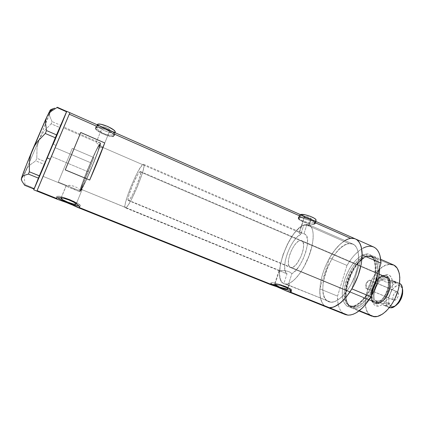 <?xml version="1.0" encoding="UTF-8"?>
<svg xmlns="http://www.w3.org/2000/svg" width="424" height="424" viewBox="0 0 424 424"><rect width="100%" height="100%" fill="white"/><g stroke="black" fill="none" stroke-linecap="round" stroke-linejoin="round"><path stroke-width="0.32" stroke-dasharray="2.12 1.59" d="M81.636 189.793L80.82 189.586C79.161 189.804 93.466 154.723 98.214 146.852L101.246 147.727L102.953 147.488L299.466 232.527L299.196 233.237L300.759 234.371C290.509 238.574 279.617 269.537 287.016 273.846L82.06 189.682L81.636 189.793L82.06 189.682L76.214 204.071L82.123 189.533L81.747 188.537L80.83 190.784L81.8 189.136L86.231 180.115L95.469 158.385L99.359 147.822L100.536 143.079L99.375 145.22L99.508 146.137L98.463 149.752L93.391 163.171L86.655 178.79L80.83 190.784C85.224 184.477 102.666 141.913 100.462 142.968L97.181 141.976L96.333 142.098L102.444 127.11C101.972 128.35 109.318 131.482 109.917 130.3L102.953 147.488L101.246 147.727L98.214 146.852L99.094 144.69L96.889 143.222L96.296 142.188L96.889 143.222L99.094 144.69C93.943 153.138 78.069 192.008 79.892 191.818L80.857 189.597L81.636 189.793M305.126 225.483L303.812 225.001L300.759 234.371L299.084 232.983L304.724 216.426L304.337 216.712C305.587 218.174 307.75 218.98 310.829 219.129L308.64 225.875L305.126 225.483L308.64 225.875L349.079 243.593C331.504 244.738 313.103 296.471 328.68 301.756L330.985 302.238L288.67 285.151L287.663 288.251L288.67 285.151L287.801 285.05L330.985 302.238L328.229 301.554L325.976 299.773L324.296 297.001L323.236 293.36L322.818 289.004L323.046 284.091L324.556 276.077L326.284 270.576L328.51 265.159L332.633 257.591L335.771 253.165L339.099 249.423L342.507 246.508L345.873 244.531L349.079 243.593L351.994 243.752L354.501 245.035L356.489 247.42L357.872 250.838L358.566 255.174L358.534 260.262L357.766 265.906L355.286 274.879L351.432 283.672L348.279 289.009L344.823 293.657L341.209 297.42L337.605 300.16L334.149 301.777L330.985 302.238C338.32 302.704 349.291 290.965 354.888 275.971C360.554 260.993 359.404 246.726 352.959 244.092L349.079 243.593L308.64 225.875L309.022 225.669L308.836 225.324L307.002 224.338L308.884 224.752C314.078 226.893 314.719 239.343 309.827 253.653C304.989 267.957 295.581 281.043 288.68 283.555L289.417 284.695L288.67 285.151L289.412 284.753L288.68 283.555L291.913 273.591L295.772 270.454L299.699 265.344L303.208 258.863L305.868 251.803L307.347 245.04L307.48 239.39L306.282 235.511L305.232 234.371L303.929 233.804L307.002 224.338L310.082 225.499L311.619 227.444L312.674 230.274L313.198 233.916L312.923 240.662L312.038 245.803L308.683 256.806L305.02 264.926L300.701 272.192L296.074 278.043L293.005 280.937L290.069 282.919L288.68 283.555L291.913 273.591L289.444 271.895L286.73 271.005L282.909 270.501L278.934 270.607L287.016 273.846L283.82 283.645L287.801 285.05L283.82 283.645C271.387 278.902 288.198 230.418 303.812 225.001L305.126 225.483M113.775 135.834L115.121 132.526L113.775 135.834L113.712 134.731L112.291 133.184L106.376 129.739L99.545 127.56L97.128 127.423L95.914 127.969C97.101 125.043 115.116 132.675 113.902 135.563L113.775 135.834C112.281 138.558 94.764 131.117 95.835 128.175L96.084 129.108L97.573 130.666L103.43 134.037L110.092 136.162L112.498 136.332L113.775 135.834M97.218 124.799L95.914 127.969L97.218 124.799M315.08 221.005L311.693 220.931L305.466 219.256L300.568 216.722L299.583 215.583L299.551 215.127L300.287 214.565L299.529 215.201C298.782 217.316 311.391 222.017 315.08 221.005L314.105 224.042C310.421 225.017 297.796 220.31 298.533 218.233L299.424 217.581L298.549 218.164L299.577 219.738L301.649 221.021L306.059 222.812L312.059 224.105L314.73 223.824L315.059 223.051L314.126 221.922L310.681 219.966L304.289 217.904L299.424 217.581L300.399 214.613L299.424 217.581C302.906 216.489 315.901 221.296 315.09 223.363L314.105 224.042L315.08 221.005L315.71 220.782M97.446 125.674L96.243 126.098L95.543 127.804C96.773 124.751 115.545 132.707 114.279 135.712L114.146 135.993C112.583 138.834 94.345 131.085 95.453 128.016L96.243 126.098L96.126 126.675L96.895 128.408L98.887 130.56L103.62 133.512L107.32 134.731L112.228 135.155L114.83 134.302L114.146 135.993L114.962 133.83L113.076 132.065L99.804 126.198L97.446 125.674L96.243 126.098L69.287 114.204L69.843 112.848M355.354 238.908L350.685 238.373L314.915 222.589L307.988 222.51L303.028 221.121L300.468 219.627L298.962 218L298.681 216.622L299.641 215.848L299.116 217.443C302.736 216.309 316.283 221.312 315.435 223.469L314.407 224.174C310.564 225.186 297.425 220.289 298.194 218.127L299.116 217.443L299.641 215.848L298.681 216.622L298.777 217.613L299.572 218.811L301.639 220.416L304.596 221.715L307.988 222.51L314.915 222.589L314.407 224.174L314.915 222.589L315.816 221.853L312.483 219.992L304.549 216.685L301.697 215.896L299.641 215.848L114.84 134.307M275.059 284.064L279.522 270.496L275.059 284.064L280.02 285.071L275.059 284.064L274.482 284.467L275.059 284.064M79.224 191.542L78.361 191.166L79.224 191.542M77.375 190.715L76.293 190.212L77.375 190.715M75.127 189.687L73.909 189.157L75.127 189.687M72.668 188.654L73.909 189.157L72.668 188.654M70.273 187.752L71.444 188.182L70.273 187.752M68.222 187.026L69.186 187.371L68.222 187.026M66.759 186.443L67.4 186.719L66.759 186.443M61.014 198.119L66.118 185.754L43.089 176.358L42.935 176.744L63.531 127.863L96.333 142.098L63.531 127.863L63.839 127.083L42.941 176.739L63.849 127.068L43.089 176.358L66.118 185.754L69.419 185.299L74.401 186.353L77.952 188.15L80.83 190.784L77.952 188.15L74.401 186.353L70.575 185.41L66.361 185.569L61.014 198.119M80.316 205.645L79.606 207.373L80.226 205.836L78.975 206.048L80.226 205.836L80.29 205.46L77.841 203.414L69.896 199.598L63.075 197.213L57.314 196.233L56.832 196.593L57.717 197.738L56.88 196.46L56.132 198.257L56.88 196.46C57.553 194.187 81.276 203.515 80.316 205.645L79.601 207.416M65.063 201.962L60.897 200.515M73.702 205.645L71.72 204.723M75.467 206.467L74.619 206.075M79.505 207.622L78.164 207.575M291.823 289.99L291.081 290.35L291.802 290.08L291.262 289.253L287.636 287.271L277.662 283.783L271.689 282.713L270.74 283.078L272.139 284.382L270.745 283.041L271.689 282.713L271.132 284.382L271.689 282.713C275.69 282.4 292.507 288.479 291.823 289.99L291.378 291.373M290.196 292.019L287.774 291.489M300.759 234.371L297.081 237.101L293.323 241.648L289.878 247.505L287.112 254.056L285.294 260.622L284.631 266.516L285.214 271.106L287.016 273.846L283.82 283.645L282.039 282.262L280.714 280.031L279.882 277.026L279.554 273.353L280.375 264.518L283.041 254.559L288.458 242.226L292.475 235.696L295.321 231.976L299.657 227.614L303.812 225.001L300.759 234.371M96.243 126.098L96.126 126.675L96.895 128.408L98.887 130.56L101.871 132.643L105.465 134.217L109.106 135.049L113.431 134.986L114.957 134.026L114.061 132.707M36.909 191.049L69.287 114.204L37.068 190.699L56.196 145.448L53.239 144.197L66.573 111.894M56.731 198.994L56.185 198.602M373.613 246.98C366.135 243.535 354.665 251.946 346.97 265.44L329.528 258.004L334.457 250.505L339.863 244.457L345.396 240.302L350.685 238.373C341.262 239.761 329.421 254.411 323.639 270.947C317.777 287.461 318.774 303.886 326.745 307.124C321.721 304.686 319.42 298.602 319.85 288.876L337.557 296.106C337.334 305.826 339.878 311.958 345.184 314.507M315.854 222.171L314.915 222.589L315.62 222.902M58.268 182.071L80.311 191.07C84.122 180.767 88.664 169.6 93.932 157.569L72.287 148.342L58.268 182.071L80.311 191.07L93.932 157.569L72.287 148.342L58.268 182.071M350.685 238.373L348.825 238.797L344.929 240.572L340.923 243.503L336.947 247.468L333.142 252.301L329.623 257.829L326.512 263.871L323.894 270.221L321.869 276.676L320.496 283.02L319.786 291.871L320.252 297.023L321.471 301.347L323.427 304.665L324.667 305.895M326.067 306.817L326.724 307.119M355.46 238.956L354.146 238.511M80.857 189.597L82.06 184.445L86.941 171.593L93.248 156.912L99.094 144.69L93.63 155.735L86.644 171.985L81.238 186.21L79.797 191.494L79.951 191.823L80.857 189.597M80.311 191.07L93.932 157.569L80.311 191.07M65.248 169.876L80.751 132.5L65.248 169.876M303.043 216.208L300.547 215.768M305.338 216.966L303.78 216.431M309.462 218.652L306.149 217.279M314.725 221.068L313.728 220.565M315.435 221.498L315.117 221.291M315.864 222.149L315.816 221.853M299.116 217.443L304.188 217.782L309.26 219.282L313.484 221.302L315.08 222.589L315.398 223.596L314.407 224.174L310.882 224.079L304.39 222.324L300.234 220.353L298.607 219.076L298.21 218.053L299.116 217.443M100.446 126.421L99.121 125.992M113.611 132.394L112.546 131.769M95.543 127.804L96.799 127.232L99.317 127.375L106.44 129.643L112.604 133.237L114.077 134.848L114.146 135.993L112.816 136.512L110.304 136.337L103.371 134.122L97.271 130.613L95.713 128.991L95.543 127.804M310.829 219.129L311.216 218.699L310.824 218.222L308.767 217.152L306.128 216.447L304.474 216.526L304.761 217.337L307.469 218.63L309.981 219.16L311.232 218.837C309.971 217.369 307.798 216.563 304.724 216.426L299.466 232.527L303.929 233.804L307.002 224.338L309.022 225.669L308.64 225.875L310.829 219.129M97.207 124.794L97.17 124.916C96.084 127.91 113.568 135.367 115.084 132.585L113.802 133.099L111.39 132.945L104.733 130.825L98.898 127.433L97.414 125.864L97.255 124.704M109.917 130.3L109.281 129.177L106.832 127.741L104.007 126.845L102.486 127.015L103.149 128.149L105.587 129.569L108.38 130.46L109.964 130.195C110.457 128.965 103.027 125.801 102.486 127.015L96.333 142.098L97.668 142.082L100.265 143.031L99.375 145.22L102.131 146.534L102.953 147.488L109.917 130.3M82.06 189.682L279.522 270.496L286.73 271.005L289.444 271.895L291.913 273.591C302.609 268.636 312.891 236.094 304.602 234.011L299.466 232.527L102.953 147.488L102.571 146.815L99.513 145.183C101.495 144.261 85.876 182.426 81.747 188.537L82.06 189.682M51.431 156.429L89.655 172.43C96.02 157.823 101.484 142.798 100.462 142.968C99.253 143.747 95.951 150.319 90.55 162.678L55.21 147.722L63.849 127.068L42.935 176.744L55.21 147.722L90.55 162.678C84.477 176.654 78.917 191.738 79.892 191.818C80.942 191.314 84.201 184.853 89.655 172.43L51.431 156.429M69.838 112.853L36.909 191.054M33.713 189.814L38.393 178.154L34.1 189.056L45.029 163.669L44.637 164.592L35.695 160.85L29.871 165.063L27.565 167.634L25.811 170.586L24.73 173.792L24.279 177.243L25 184.626L34.397 188.394L44.637 164.592L34.413 188.362M60.118 127.725L60.447 126.93L60.118 127.725L51.172 123.792L44.345 130.841L41.6 134.832L39.416 139.173L37.879 143.794L36.999 148.538L36.819 158.237L45.76 161.947L60.118 127.725L45.384 162.827L53.239 144.197L56.196 145.448L69.282 114.215M61.061 125.451L66.69 111.438L61.056 125.472L52.062 121.561L61.056 125.472L60.743 126.22M66.52 111.777L56.562 134.848L66.52 111.777M54.717 108.141L52.502 109.344L50.885 110.786L49.894 112.54L49.597 114.533L49.921 116.743L52.062 121.561L51.172 123.792L44.345 130.841L41.6 134.832L39.358 139.316L49.894 112.54L49.597 114.533L49.921 116.743L52.062 121.561L51.172 123.792L60.139 127.677L60.447 126.93M55.295 137.832L39.363 175.812L55.295 137.832M21.258 179.479L25.811 170.586L24.73 173.792L24.279 177.243L25 184.626L24.65 185.283L25 184.626L34.296 188.622M50.885 110.786L37.619 143.476L25.811 170.586L39.358 139.316L37.879 143.794L36.999 148.538L36.819 158.237L35.695 160.85L29.871 165.063L27.565 167.634L21.417 179.341M50.392 111.014L50.657 109.646M54.648 108.173L52.502 109.344M44.637 164.592L53.239 144.197M45.384 162.827L45.76 161.947L36.819 158.237L35.695 160.85L44.653 164.554L45.029 163.669M89.655 172.43L84.678 183.433L80.661 191.049L79.866 191.802L79.961 190.456L82.616 182.325L93.439 156.154L98.257 146.19L100.504 143.01L99.725 146.693L97.361 153.451L89.655 172.43M376.427 303.833C373.963 303.632 372.399 301.914 371.737 298.681C370.306 292.009 375.076 280.677 380.853 277.031L386.661 274.566L382.342 276.151C375.865 280.238 370.544 292.878 372.145 300.362C372.892 303.992 374.646 305.927 377.413 306.17L376.427 303.833L374.164 303.192C365.647 300.356 374.572 274.969 383.906 275.282L384.701 275.621C375.346 275.298 366.431 300.68 374.964 303.52L376.427 303.833C385.67 305.041 395.221 278.663 386.571 275.96L383.906 275.282L385.771 275.616C394.41 278.314 384.854 304.702 375.622 303.505L376.427 303.833L377.413 306.17L379.305 305.948L381.33 305.105L385.421 301.724L389.036 296.514L390.467 293.482L392.295 287.165L392.523 281.382L391.145 277.047L389.921 275.637L388.405 274.8L386.661 274.566L384.759 274.932L380.773 277.36L378.839 279.315L375.42 284.35L374.058 287.244L372.277 293.27L371.949 298.888L372.357 301.289L373.141 303.287L374.27 304.808L375.712 305.784L377.413 306.17C382.316 306.499 389.094 299.026 391.569 290.318C393.721 280.577 392.083 275.324 386.661 274.566L384.701 275.621C395.799 274.381 386.958 304.978 376.427 303.833M291.431 267.602L290.345 267.438C284.149 265.541 293.201 241.039 300.25 240.503L383.619 276.257C374.938 275.939 366.617 299.588 374.546 302.217L290.318 267.427L289.422 266.738L288.41 263.972L288.527 259.753L289.74 254.707L291.855 249.577L294.579 245.088L297.521 241.903L300.25 240.503L301.4 240.567L302.349 241.145L303.054 242.231L303.621 245.734L302.99 250.568L301.247 255.964L297.187 263.224L294.161 266.383L291.431 267.602L375.913 302.508L379.151 301.602L382.528 298.777L385.506 294.463L386.688 291.951L388.209 286.725L388.421 281.939L387.303 278.335L385.056 276.459L382.051 276.559L378.743 278.568L377.132 280.195L374.286 284.398L372.267 289.316L371.371 294.261L371.726 298.501L373.316 301.406L374.509 302.206L375.913 302.508C384.504 303.595 393.371 279.082 385.342 276.57L383.619 276.257L300.25 240.503L301.623 240.652C307.946 242.374 298.337 267.883 291.431 267.602M349.079 243.593L305.46 224.482L308.884 224.752C314.465 226.999 314.693 241.192 308.799 256.499C302.974 271.816 292.544 284.17 286.067 284.101L330.985 302.238C338.32 302.704 349.291 290.965 354.888 275.971C360.554 260.993 359.404 246.726 352.959 244.092L349.079 243.593L345.873 244.531L342.507 246.508L339.099 249.423L335.771 253.165L332.633 257.591L328.51 265.159L326.284 270.576L324.556 276.077L323.046 284.091L322.818 289.004L323.236 293.36L324.296 297.001L325.976 299.773L328.229 301.554L330.985 302.238L334.149 301.777L337.605 300.16L341.209 297.42L344.823 293.657L348.279 289.009L351.432 283.672L354.141 277.874L356.282 271.864L357.766 265.906L358.534 260.262L358.566 255.174L357.872 250.838L356.489 247.42L354.501 245.035L351.994 243.752L349.079 243.593C331.504 244.738 313.103 296.471 328.68 301.756L330.985 302.238L286.067 284.101L284.043 283.741C270.533 279.299 289.788 226.66 305.46 224.482L349.079 243.593M370.157 255.767L368.97 256.175C375.839 256.202 378.764 262.164 377.747 274.074C379.475 258.985 372.818 255.497 368.97 256.175L368.271 256.414C364.354 256.319 354.952 262.318 348.623 277.847C342.502 293.774 346.419 305.333 350.966 306.186L353.166 306.663L354.294 308.63C359.891 308.635 365.583 304.31 371.366 295.655C365.583 304.31 359.891 308.635 354.294 308.63L359.34 310.675L354.294 308.63L352.005 308.126C336.921 302.99 353.367 256.202 370.157 255.767L373.814 256.319C377.238 257.909 379.151 261.772 379.57 267.904C378.855 259.573 375.717 255.529 370.157 255.767L389.672 264.284L370.157 255.767L366.999 256.568C354.045 261.184 341.665 290.583 347.415 303.075C348.857 306.531 351.151 308.381 354.294 308.63L353.584 307.389C348.979 308.01 342.444 299.816 347.611 281.838C353.425 263.908 364.762 255.778 368.97 256.175L370.157 255.767M373.475 288.516C367.338 300.727 360.707 307.018 353.584 307.389L353.166 306.663C359.859 307.13 369.49 297.187 374.185 284.425C378.95 271.678 377.614 259.361 371.7 256.933L367.041 255.879L366.283 254.077C361.964 253.695 350.319 262.138 344.304 280.646C338.946 299.201 345.592 307.66 350.314 307.018L351.904 306.149L349.71 305.678C345.178 304.829 341.294 293.281 347.415 277.338C353.754 261.804 363.135 255.789 367.041 255.879L370.459 256.393C376.353 258.81 377.667 271.127 372.897 283.879C368.196 296.646 358.577 306.61 351.904 306.149L349.71 305.678C335.485 300.855 351.194 256.276 367.041 255.879L368.271 256.414C352.381 256.79 336.688 301.347 350.966 306.186L353.166 306.663C356.764 307.262 366.013 302.725 373.152 287.011C380.127 270.666 376.411 257.797 371.7 256.933L368.271 256.414L368.97 256.175L365.917 256.944C353.388 261.407 341.362 289.958 346.927 302.036C348.321 305.375 350.542 307.161 353.584 307.389C357.114 307.972 366.182 303.907 373.475 288.516M393.499 264.926L389.672 264.284C372.155 264.327 356.049 310.734 371.912 316.193L371.519 316.018M327.005 307.225L324.98 306.139L323.258 304.459L321.869 302.227L320.136 296.312L319.85 288.876L329.528 258.004C334.218 249.863 339.354 244.049 344.935 240.567M343.318 313.484L341.479 311.762L339.974 309.504L338.818 306.748L338.029 303.552L337.557 296.106L346.97 265.44L351.952 258.046L354.66 254.877L360.305 249.847L363.145 248.093M366.283 254.077L361.693 255.582L358.508 257.739L355.354 260.707L352.344 264.375L349.577 268.609L345.131 278.149L342.619 288.05L342.21 292.703L342.401 296.943L343.202 300.611L344.585 303.558L347.68 306.361L350.314 307.018L353.314 306.642L356.552 305.222L359.912 302.8L363.246 299.45L366.416 295.305L370.565 287.981L372.744 282.654L374.35 277.248L375.309 271.996L375.584 267.109L374.731 260.914L372.468 256.536L370.295 254.798L367.703 254.061L366.283 254.077L367.041 255.879L370.459 256.393C375.161 257.251 378.844 270.115 371.864 286.47C364.719 302.19 355.492 306.743 351.904 306.149L350.314 307.018C354.294 308.28 367.073 300.346 373.624 279.951C379.104 259.663 370.963 252.699 366.283 254.077M362.16 254.967L351.888 288.871L362.16 254.967M346.97 265.44L329.528 258.004L319.85 288.876L337.557 296.106L346.97 265.44M370.284 315.286L367.343 311.741L366.092 308.391L365.462 304.411L365.451 299.948L366.055 295.162L368.053 287.764L372.473 278.345L375.272 274.19L378.346 270.607L381.584 267.729L384.881 265.663L389.672 264.284M305.46 224.482L302.561 225.605L299.461 227.773L296.27 230.884L293.106 234.811L287.265 244.51L282.718 255.529L280.057 266.404L279.575 271.323L279.692 275.653L280.423 279.236L281.759 281.912L283.656 283.566L284.801 283.979L287.435 283.932L290.451 282.707L293.726 280.328L297.134 276.861L300.536 272.436L303.775 267.226L309.218 255.381L311.179 249.259L312.52 243.365L313.177 237.949L313.145 233.237L312.435 229.405L311.089 226.596L309.181 224.895L308.041 224.471L305.46 224.482M383.906 275.282L385.453 275.494L386.789 276.247L387.87 277.503L389.078 281.377L388.856 286.529L387.218 292.152L384.43 297.341L380.938 301.252L377.307 303.293L375.622 303.505L374.111 303.171L372.829 302.307L371.132 299.18L370.751 294.622L371.716 289.316L373.883 284.032L376.936 279.527L380.45 276.448L383.906 275.282M390.451 307.782C380.879 307.787 388.252 282.559 397.601 282.983L398.639 285.463L400.887 286.248L402.487 288.988C401.82 286.677 400.537 285.5 398.639 285.463C390.631 285.045 384.345 306.637 392.56 306.594L390.451 307.782L392.56 306.594L395.412 305.805L392.56 306.594L390.366 305.683L389.561 304.66L388.67 301.703L389.301 295.878L390.928 291.908L393.26 288.543L395.963 286.279L398.639 285.463L397.601 282.983L399.546 283.428L392.449 280.773L394.113 281.086L395.958 282.681L389.137 279.761C392.38 284.096 388.797 296.519 382.973 300.918L389.868 303.78L385.241 305.625L389.524 307.395L383.906 305.338L381.854 303.478L375.076 300.669L382.973 300.918C388.209 295.83 390.621 289.788 390.213 282.781L388.76 279.252L387.377 278.202L385.692 277.879L385.315 276.989C387.854 277.005 389.439 278.722 390.075 282.135C391.198 288.198 386.953 298.279 381.828 301.713L377.636 303.218L382.973 300.918L380.614 302.354L378.399 302.794L376.501 302.211L375.076 300.669L378.399 302.794L377.636 303.218C386.259 304.321 395.11 279.824 387.048 277.301L385.315 276.989L139.888 171.736L140.492 171.513C143.015 171.513 131.891 198.898 128.753 200.382L377.636 303.218L128.753 200.382L130.338 198.496L132.569 194.637L136.353 186.512L140.116 175.934L140.757 172.674L140.408 171.492L139.157 172.52L137.201 175.547L132.431 185.489L128.758 195.729L128.043 199.084L128.276 200.499L128.753 200.382L128.287 200.504C125.907 200.223 136.454 174.105 139.888 171.736L385.315 276.989C376.607 276.649 368.302 300.277 376.258 302.927L377.636 303.218C367.82 303.33 375.733 276.692 385.315 276.989L385.692 277.879L387.631 278.324L389.137 279.761L381.171 279.946L383.476 278.441L385.692 277.879L381.171 279.946C375.595 284.419 372.139 296.074 375.076 300.669C372.139 296.074 375.595 284.419 381.171 279.946L387.881 282.808L392.449 280.773L397.601 282.983C389.105 282.527 381.309 304.872 389.1 307.485L389.375 307.586M367.036 288.786L366.564 288.696C364.052 287.891 366.845 280.068 369.585 280.216L396.827 291.76C393.923 291.521 391.204 299.249 393.891 300.128L367.036 288.786L366.055 283.55L369.585 280.216C368.345 280.381 367.248 281.467 366.283 283.476L366.166 283.757C365.191 286.725 365.483 288.399 367.036 288.786C370.104 288.998 372.797 279.92 369.585 280.216L366.055 283.55L367.036 288.786L394.389 300.234L396.027 299.561L397.913 296.869L398.47 294.404L397.723 292.088L396.827 291.76L395.751 292.072L394.659 292.979L393.339 295.125L392.783 297.563L392.942 298.947L393.504 299.885L394.389 300.234C397.288 300.552 400.065 292.74 397.368 291.866L370.094 280.312C372.616 281.107 369.765 289.02 367.036 288.786M81.196 189.327L125.933 207.633C130.528 205.757 147.441 164.189 143.603 164.279L142.634 164.66L98.914 145.739L99.513 145.183C101.617 144.293 84.047 186.661 81.196 189.327L80.82 189.586C79.039 189.777 95.289 150.446 98.914 145.739L142.634 164.66C137.381 168.535 121.768 207.246 125.287 207.781L125.933 207.633L81.196 189.327L80.799 189.576L82.701 182.601L88.738 167.252L96.275 150.525L98.527 146.322L99.561 145.231L97.912 151.363L92.543 165.238L86.014 180.179L81.196 189.327M125.933 207.633L125.239 207.755L124.905 207.044L125.319 203.329L127.666 195.289L130.656 187.313L135.086 177.243L138.595 170.453L142.119 165.169L143.079 164.353L143.715 164.353L143.906 166.86L142.612 172.42L137.392 186.783L130.746 200.785L127.592 205.873L125.933 207.633M381.171 279.946L387.881 282.808L395.958 282.681L389.137 279.761L381.171 279.946M382.973 300.918L389.868 303.78L381.854 303.478L375.076 300.669L382.973 300.918M392.449 280.773L394.421 281.239L395.958 282.681L387.881 282.808L390.207 281.319L392.449 280.773M385.241 305.625L383.312 305.031L381.854 303.478L389.868 303.78L387.483 305.201L385.241 305.625M279.05 270.682L125.287 207.781M304.337 216.712L299.079 232.824M102.444 127.11L96.296 142.188M113.902 135.563L115.058 132.685M315.09 223.363L315.726 221.392M95.453 128.016L96.147 126.326M298.194 218.127L298.655 216.712M278.939 270.607L274.429 284.303M66.08 185.85L61.024 198.109M56.832 196.593L56.154 198.231M270.74 283.078L270.284 284.462M284.711 284.011L284.043 283.741M79.315 191.584L67.262 186.666M100.462 142.968L63.849 127.068L100.462 142.968M308.884 224.752L352.959 244.092L308.884 224.752M82.123 189.533L76.214 204.087M289.412 284.753L288.103 288.786M315.435 223.469L315.885 222.065M114.279 135.712L114.957 134.026M298.533 218.233L299.529 215.201M95.835 128.175L97.17 124.916M102.995 147.398L109.964 130.195M309.027 225.637L311.232 218.837M143.603 164.279L304.602 234.011M21.741 180.571L22.35 181.933M371.737 298.681L372.145 300.362M380.853 277.031L382.342 276.151M290.345 267.438L374.546 302.217M374.164 303.192L374.964 303.52M368.52 256.456C352.879 256.578 337.144 301.978 350.966 306.186L349.71 305.678L351.565 306.07C357.432 306.642 367.465 296.63 372.203 283.571C377.169 270.517 375.494 258.147 370.459 256.393L371.7 256.933L368.52 256.456M373.814 256.319L380.715 259.334M352.005 308.126L358.98 310.951M366.999 256.568L365.917 256.944M347.415 303.075L346.927 302.036M385.771 275.616L386.571 275.96M301.623 240.652L385.342 276.57M366.564 288.696L393.891 300.128M366.283 283.476L366.166 283.757M394.113 281.086L399.281 283.301M390.213 282.781L390.075 282.135M382.39 301.363L381.828 301.713M140.492 171.513L387.048 277.301M128.287 200.504L376.258 302.927M383.906 305.338L389.1 307.485M370.094 280.312L397.368 291.866"/><path stroke-width="0.64" d="M97.255 124.704L98.474 124.142L100.891 124.269L107.717 126.437L113.616 129.908L115.026 131.467L115.211 132.309C116.446 129.373 98.463 121.725 97.255 124.704L97.207 124.794M300.425 214.528L305.296 214.83L310.161 216.261L314.211 218.206L315.737 219.457L316.071 220.31C316.898 218.206 303.913 213.399 300.425 214.528M287.414 289.025C284.817 289.131 275.017 285.675 274.482 284.467L279.607 287.053L286.714 288.977L287.414 289.025L287.663 288.251L287.414 289.025L288.092 288.839L287.165 287.923L280.02 285.071C284.833 286.603 287.525 287.843 288.103 288.786L287.414 289.025M76.161 204.204C75.435 205.529 60.5 199.651 60.982 198.215L61.883 197.955L63.785 198.284L69.441 200.16L74.582 202.624L75.933 203.6L76.161 204.204L73.341 204.002L67.808 202.163L62.715 199.741L61.014 198.119C61.517 196.678 76.808 202.693 76.214 204.087L76.161 204.204M57.717 197.738C61.061 200.589 74.889 205.984 78.975 206.048L73.962 204.993L67.379 202.688L61.173 199.868L57.717 197.738M56.185 198.602L56.132 198.257L57.547 197.764L60.717 197.685L65.073 198.284L69.843 199.746L74.179 201.946L77.438 204.4L79.267 206.472L79.59 207.188L79.023 207.749L67.321 202.831L57.744 199.434L56.132 198.257L37.074 190.625L56.132 198.257L57.547 197.764L61.729 197.759L65.073 198.284L69.843 199.746L74.179 201.946L76.749 203.796L79.267 206.472L79.505 207.622L271.132 284.382L279.485 284.981L285.808 286.651L289.067 288.373L290.965 290.164L291.336 291.521L290.196 292.019L329.305 307.686C337.901 308.396 350.966 294.616 357.66 276.787C364.433 258.979 363.05 242.056 355.45 238.951C359.812 241.012 362.048 246.349 362.16 254.967L380.975 263.161C380.667 254.538 378.213 249.148 373.613 246.98L355.46 238.956M74.619 206.075L73.702 205.645M326.724 307.119L329.305 307.686L326.745 307.124L329.305 307.686L290.196 292.019L290.731 290.361L286.598 289.714L280.736 288.029L272.139 284.382C275.902 286.751 287.387 290.445 290.731 290.361L290.196 292.019L286.2 290.896L276.766 286.719L270.486 284.605L271.132 284.382L79.505 207.622M66.759 111.332L69.891 112.715L36.893 191.086L69.891 112.715L50.228 159.207L69.891 112.715L355.45 238.951L357.337 240.127L359.027 241.977L360.384 244.425L361.375 247.441L362.16 254.967L380.975 263.161L371.021 296.816L351.888 288.871C344.103 301.363 336.577 307.633 329.305 307.686L333.041 307.199L337.133 305.328L341.415 302.116L345.714 297.664L349.842 292.147L353.605 285.797L358.201 275.309L361.142 264.618L362.043 257.914L362.054 251.872L361.195 246.752L359.526 242.74L357.141 239.968L355.439 238.945C352.392 237.684 348.888 238.224 344.935 240.567M65.248 169.876L80.751 132.5L104.717 142.93C100.748 153.896 95.745 166.261 89.697 180.03L65.248 169.876L80.751 132.5L104.717 142.93L95.983 165.334L89.697 180.03L104.717 142.93L89.697 180.03L65.248 169.876M114.84 134.307L299.641 215.848L300.547 215.768M69.843 112.848L69.287 114.204L96.243 126.098M60.897 200.515L56.731 198.994M71.72 204.723L65.063 201.962M78.164 207.575L75.467 206.467M287.774 291.489L276.766 286.719L270.268 284.483L276.347 284.599L281.663 285.394L285.808 286.651L289.067 288.373L291.346 290.933L290.944 291.898L290.196 292.019M315.62 222.902L350.685 238.373L353.123 238.325L355.354 238.908M324.667 305.895L326.067 306.817M354.146 238.511L350.685 238.373M36.909 191.054L50.228 159.207L46.873 157.808L50.228 159.207L36.915 191.028M290.731 290.361L291.081 290.35L290.731 290.361M303.78 216.431L303.043 216.208M306.149 217.279L305.338 216.966M313.728 220.565L309.462 218.652M315.117 221.291L314.725 221.068M315.816 221.853L315.435 221.498M99.121 125.992L97.446 125.674M112.546 131.769L100.446 126.421M114.061 132.707L113.611 132.394M315.71 220.782L315.08 221.005M54.648 108.173L50.657 109.646L46.947 116.637L48.67 113.849L51.002 111.417L57.017 107.542L66.536 111.745L56.127 135.86L56.546 134.885L46.529 130.581L45.543 123.236L45.893 119.822L46.947 116.637L48.67 113.849L51.002 111.417L57.017 107.542L66.52 111.777L66.695 111.417L57.229 107.23L66.69 111.438L39.019 176.638L39.363 175.812L29.341 171.789L29.516 161.003L30.486 155.735L32.182 150.621L34.625 145.766L37.688 141.325L45.283 133.481L55.316 137.774L55.735 136.798L34.1 189.056M52.502 109.344L50.885 110.786M21.417 179.341L21.566 177.857L22.371 176.527L23.845 175.472L28.429 174.084L29.341 171.789L29.516 161.003L30.486 155.735L32.182 150.621C26.542 164.284 23.002 173.363 21.566 177.857L21.465 179.474L22.027 181.281L24.65 185.283L33.984 189.024L24.65 185.283L22.027 181.281L21.465 179.474L21.566 177.857L22.371 176.527L23.845 175.472L28.429 174.084L38.399 178.138L33.713 189.814L57.521 199.349M50.392 111.014L50.652 109.641L49.91 110.643L45.516 119.738L32.182 150.621L34.625 145.766L37.688 141.325L45.283 133.481L46.529 130.581L45.543 123.236L45.893 119.822L46.947 116.637L26.776 163.924L21.566 177.857L21.258 179.479L21.741 180.571M34.413 188.362L44.637 164.592M53.239 144.197L60.118 127.725M69.282 114.215L69.838 112.853M61.061 125.451L66.573 111.894M60.447 126.93L60.743 126.22M45.029 163.669L45.384 162.827M29.341 171.789L39.337 175.865L38.399 178.138L28.429 174.084L29.341 171.789M46.529 130.581L56.546 134.885L55.316 137.774L45.283 133.481L46.529 130.581M371.366 295.655C377.031 286.264 379.766 277.015 379.57 267.904C379.766 277.015 377.031 286.264 371.366 295.655M377.747 274.074C377.095 278.849 375.675 283.661 373.475 288.516C375.669 283.661 377.095 278.849 377.747 274.074M389.672 264.284L393.917 265.122L397.23 268.18L399.276 273.257L399.816 277.577L399.313 285.029L398.104 290.345L395.104 298.279L392.433 303.208L389.365 307.601L386.026 311.269L382.565 314.073L377.461 316.447L372.866 316.505L374.318 316.744L359.34 310.675L374.318 316.744C381.701 317.433 392.073 307.241 396.933 293.927C401.862 280.635 400.071 267.639 393.499 264.926L380.715 259.334M326.761 307.13L345.184 314.507L347.871 315.122L329.305 307.686L347.871 315.122C355.466 315.228 363.183 309.123 371.021 296.816L365.409 304.729L362.403 307.978L356.308 312.748L353.346 314.195L350.516 314.984L347.871 315.122L345.459 314.613L343.318 313.484M363.145 248.093L365.939 246.895L368.631 246.291L371.17 246.302L373.518 246.938M373.608 246.98L375.611 248.204L377.413 250.091L378.886 252.572L379.989 255.614L380.975 263.161L371.021 296.816L351.888 288.871L346.339 296.917L340.403 302.985L334.573 306.642L331.844 307.495L329.305 307.686L327.005 307.225M371.519 316.018L370.284 315.286M399.546 283.428C401.04 284.239 401.973 285.861 402.35 288.283C402.668 295.449 400.155 301.416 394.808 306.197L390.451 307.782C398.687 308.911 407.045 286.444 399.546 283.428M395.412 305.805L396.281 305.238C400.828 301.178 402.97 296.1 402.694 290.011L402.599 294.012L401.401 298.199L399.307 302.047L398.03 303.648L395.412 305.805M389.524 307.395L390.451 307.782L389.524 307.395M389.375 307.586L390.451 307.782M115.058 132.685L115.211 132.309M315.726 221.392L316.071 220.31M77.221 207.235L270.417 284.573M286.507 291.018L326.745 307.124M358.98 310.951L371.912 316.193M402.35 288.283L402.694 290.011M394.808 306.197L396.281 305.238"/></g></svg>
